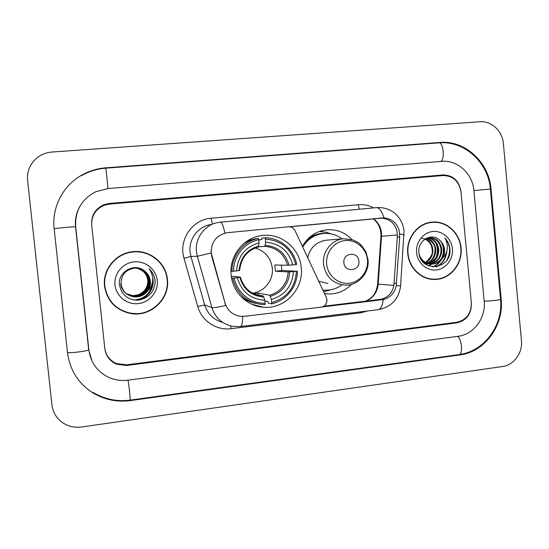 <?xml version="1.0" encoding="UTF-8"?>
<svg xmlns="http://www.w3.org/2000/svg" width="549" height="549" viewBox="0 0 549 549"><rect width="100%" height="100%" fill="white"/><g stroke="black" fill="none" stroke-linecap="round" stroke-linejoin="round"><path stroke-width="0.82" d="M225.104 303.213L211.221 252.986C211.132 241.979 216.361 235.233 226.909 232.742L288.479 226.799C291.437 226.675 293.626 227.959 295.046 230.635L326.332 297.503L326.943 299.727C326.95 303.796 325.035 306.267 321.192 307.131L244.531 316.306L240.558 316.341C232.79 315.153 227.643 310.782 225.104 303.213L211.681 256.184L211.056 250.22M231.15 275.124C232.625 292.095 247.125 306.321 263.575 307.248C284.766 309.341 303.926 288.891 301.236 267.562C299.74 248.326 281.205 232.872 262.25 235.494C243.715 237.257 228.823 256.047 231.15 275.124M245.849 300.783L246.254 300.722M351.58 284.334C345.163 290.908 337.436 294.113 328.391 293.962L324.486 293.55M302.437 246.426C307.797 236.859 315.716 231.335 326.195 229.846C336.214 228.967 344.765 232.206 351.847 239.549M322.483 231.609L319.909 231.259M249.788 239.776L250.907 240.057M443.009 175.536L109.484 204.098L104.337 205.237C95.526 209.08 91.312 215.764 91.71 225.289L104.77 348.08C105.827 355.388 109.745 360.556 116.518 363.575L126.469 364.838L456.789 322.284C466.513 319.957 471.365 313.445 471.337 302.753L460.975 191.745C459.019 181.163 453.028 175.762 443.009 175.536M484.184 301.161L473.911 190.565C472.675 173.704 457.454 159.752 441.677 161.365L107.844 188.575L95.972 191.635C81.65 199.026 74.89 210.734 75.7 226.737L88.89 350.042C90.585 362.244 96.898 371.206 107.83 376.937C114.233 379.99 120.986 381.075 128.089 380.176L458.099 336.29C473.76 334.54 486.05 317.83 484.184 301.161M503.371 143.481C502.472 131.067 491.389 120.691 479.963 121.748L52.052 152.032C45.8 152.533 40.372 154.825 35.774 158.908C29.612 164.789 26.887 171.967 27.594 180.443L51.929 404.839C52.677 411.002 55.305 416.204 59.814 420.445C65.976 425.839 73.243 428.021 81.609 426.998L502.582 366.512C513.885 365.133 522.799 352.815 521.447 340.62L503.371 143.481M491.012 189.014C489.07 162.312 465.065 140.043 439.9 142.452L105.648 167.843C96.953 168.536 88.835 171.048 81.293 175.385C62.792 185.912 51.681 207.556 54.145 228.7L67.5 352.691C69.812 370.088 78.342 383.518 93.09 392.974C104.55 399.768 116.937 402.314 130.25 400.598L459.856 354.949C484.76 351.991 504.099 325.454 501.162 299.061L491.012 189.014L490.367 189.124M104.53 286.146C107.11 301.147 115.88 310.288 130.84 313.561C150.687 317.26 170.073 298.924 167.424 279.393C166.066 262.751 149.438 249.431 132.46 251.73C115.798 253.281 102.423 269.614 104.53 286.146M110.534 301.394C115.674 307.893 122.345 311.846 130.545 313.253L136.66 313.623M407.763 253.617C408.895 267.919 421.124 279.695 434.362 279.468C449.761 279.894 462.931 264.158 461.036 247.908C459.918 232.659 446.021 220.314 431.727 222.132C417.508 223.299 405.992 238.293 407.763 253.617M432.152 279.366L436.009 279.125M289.68 226.799L381.761 218.131C389.934 219.065 395.033 223.518 397.064 231.493L397.304 237.141L393.88 285.446C392.446 292.761 388.157 297.38 381.006 299.287L323.821 306.198M288.843 226.778L383.977 217.816C392.103 218.77 397.236 223.258 399.384 231.28L399.699 236.962L396.234 285.631C394.69 293.001 390.353 297.647 383.229 299.576L322.016 306.98M242.672 316.43C242.555 322.853 241.821 326.216 240.483 326.531L233.38 326.415C222.578 324.438 215.414 318.152 211.887 307.564C213.424 307.948 218.042 307.241 225.749 305.422L224.939 303.165M460.92 191.155C458.964 180.573 452.973 175.172 442.954 174.946L109.416 203.453L104.214 204.605C95.43 208.462 91.244 215.139 91.642 224.637L104.838 348.725C105.888 356.013 109.793 361.167 116.539 364.2L126.538 365.483L456.843 322.867C466.568 320.541 471.419 314.028 471.392 303.329L460.92 191.155M434.575 222.29L430.711 222.263M158.078 260.748C150.872 253.858 142.232 250.872 132.151 251.778L130.703 251.977M130.95 252.266C115.07 254.407 102.718 270.142 104.708 285.954C105.353 291.663 107.426 296.796 110.919 301.353M167.109 279.427C165.757 262.971 149.335 249.802 132.549 252.046C116.031 253.556 102.773 269.731 104.859 286.104C107.419 300.976 116.114 310.02 130.943 313.253C150.57 316.876 169.723 298.745 167.109 279.427M136.653 268.132C143.056 269.724 146.803 273.786 147.88 280.319C147.578 290.057 142.424 295.156 132.426 295.616L126.599 293.893M136.584 268.125C146.13 270.485 147.599 278.24 147.729 280.271C148.278 282.865 147.338 286.118 144.909 290.044C141.079 294.147 136.879 295.98 132.309 295.54L126.174 293.591M136.907 268.152C143.515 269.683 147.372 273.793 148.498 280.498C148.189 290.318 142.987 295.465 132.899 295.932M136.845 268.145C144.552 271.007 148.381 275.104 148.34 280.45C148.957 289.57 141.148 296.913 132.783 295.856M137.168 268.18C143.975 269.641 147.956 273.807 149.115 280.676C148.806 290.593 143.564 295.781 133.386 296.254L126.654 293.928M137.078 268.173C147.667 270.485 148.848 279.029 148.957 280.628C150.351 285.473 144.936 296.94 133.263 296.172L126.593 293.88M148.004 290.448C149.863 287.566 150.639 284.423 150.323 281.026C149.788 276.723 147.743 273.292 144.202 270.732C134.347 262.511 118.021 271.824 119.414 284.403C121.302 294.813 127.615 300.07 138.348 300.166C148.662 298.196 154.269 292.054 155.168 281.733L155.086 280.656C154.537 275.955 152.526 271.981 149.04 268.736C151.744 272.338 152.951 276.373 152.656 280.841C152.334 284.608 150.783 287.813 148.004 290.448L147.647 290.956C144.401 295.17 139.981 297.16 134.375 296.913C126.908 295.76 122.475 291.471 121.075 284.059C121.103 274.823 125.707 269.504 134.889 268.104C143.241 268.488 148.196 272.743 149.753 280.862C150.735 289.392 142.85 297.579 133.874 296.584L126.867 294.086M137.277 268.193C144.36 269.634 148.463 273.841 149.596 280.813C149.239 290.819 143.962 296.048 133.75 296.501L126.805 294.044C123.251 291.437 121.212 288.033 120.691 283.847M144.202 270.732C148.168 274.102 150.179 277.519 150.234 280.999C151.943 285.878 145.56 297.833 134.251 296.831C126.647 295.54 122.221 291.265 120.979 284.005M114.981 285.02C116.086 296.268 127.148 304.963 138.43 303.59C149.733 302.382 158.503 291.567 157.261 280.484C156.191 269.387 145.368 260.638 134.052 261.859C122.708 262.916 113.705 273.793 114.981 285.02M149.04 268.736C153.452 273.086 155.449 278.165 155.038 283.97M152.649 278.034C155.079 287.971 147.242 299.329 136.529 300.234M152.375 282.797C150.769 293.269 144.62 299.006 133.929 300.015M152.595 277.471C155.408 287.401 147.722 299.143 136.927 300.234M152.485 282.241C151.16 292.933 145.066 298.869 134.203 300.056M431.775 222.427C417.693 223.573 406.294 238.417 408.037 253.59C409.156 267.747 421.275 279.407 434.383 279.173C449.617 279.585 462.642 264.014 460.769 247.935C459.657 232.851 445.918 220.636 431.775 222.427L426.902 223.134M425.276 238.89C429.764 240.839 432.303 244.49 432.88 249.836C432.921 255.566 430.56 259.828 425.804 262.607M425.427 262.793L424.329 263.252M421.906 238.3C430.793 239.838 432.166 247.956 432.159 249.864C433.065 253.686 430.828 257.872 425.448 262.408M426.594 238.252C431.981 239.769 435.048 243.605 435.803 249.754C435.769 256.239 432.914 260.741 427.225 263.259M426.854 263.39L425.75 263.698M425.386 263.774L424.988 263.849M426.244 238.383C432.269 241.21 435.213 245.005 435.069 249.774C434.781 256.438 432.042 260.885 426.868 263.115M428.028 237.847C434.252 238.822 437.834 242.761 438.775 249.658C438.658 256.898 435.288 261.578 428.666 263.719M428.295 263.801L427.191 263.973M426.827 264.007L425.441 264.035M427.657 237.93C437.045 239.673 438.027 248.217 438.027 249.685C438.96 254.969 435.831 259.588 428.645 263.527M425.825 238.561L429.366 237.655C436.482 237.868 440.627 241.841 441.794 249.569C441.561 257.563 437.677 262.374 430.128 264M429.757 264.035L424.205 263.204M429.112 237.683C435.995 238.191 439.969 242.157 441.039 249.596C440.84 257.385 437.086 262.175 429.764 263.945M429.078 264.069L424.665 263.595M431.301 264.09L432.049 264.103C436.325 263.849 439.715 262.024 442.226 258.613L442.535 258.154C444.12 255.511 444.786 252.622 444.525 249.486C444.072 245.52 442.35 242.342 439.351 239.954C442.549 243.104 444.127 246.288 444.1 249.5C444.862 253.741 441.211 263.534 431.315 264.09C427.163 264.096 423.711 262.463 420.966 259.183M432.049 264.103C425.777 263.891 421.488 260.651 419.189 254.393M439.351 239.954C431.212 232.289 417.563 240.723 418.901 252.286C420.04 272.901 450.942 269.964 450.008 250.028L449.94 249.033C449.487 244.703 447.785 241.025 444.841 238.012C446.893 241.368 447.668 245.122 447.174 249.267C446.701 252.753 445.157 255.717 442.535 258.154M416.602 252.67C417.521 263.026 426.861 271.117 436.421 269.95C445.994 268.935 453.447 259.046 452.417 248.827C451.532 238.595 442.377 230.463 432.79 231.506C423.183 232.392 415.545 242.329 416.602 252.67M428.309 278.707L432.193 279.07M444.841 238.012C450.297 244.525 451.045 251.723 447.106 259.608M446.378 252.499C445.246 259.403 441.732 264.193 435.844 266.862M441.327 241.992C444.031 247.297 444.127 252.773 441.602 258.421M440.147 260.899C438.171 263.671 435.673 265.668 432.646 266.896M435.563 242.651C437.985 247.633 438.075 252.773 435.837 258.071M434.369 260.679L432.084 263.39M431.734 263.719L428.652 265.936M446.879 250.866C446.275 258.394 442.789 263.698 436.434 266.773M442.714 244.209C444.093 248.031 444.175 251.964 442.947 256.012M441.19 259.883C439.125 263.204 436.386 265.551 432.962 266.924M436.942 245.094C438.027 248.436 438.102 251.874 437.169 255.409M435.412 259.602L432.674 263.17M432.248 263.575L431.692 264.076M431.665 264.096L428.865 266.018M252.547 293.125C264.44 291.903 273.752 279.976 272.304 267.967C270.732 257.653 265.016 251.01 255.161 248.031M281.376 265.146L281.843 270.527L296.391 271.233C295.293 287.491 287.058 297.949 271.7 302.602L271.391 299.507C284.965 295.273 292.308 285.96 293.406 271.563L288.204 271.92L275.433 271.22L274.809 264.995L287.546 265.284L292.741 264.899C288.829 251.017 279.798 243.454 265.641 242.198L265.332 239.083C281.321 240.38 291.457 248.875 295.733 264.577L296.7 264.433C293.921 249.411 280.024 237.635 264.906 237.765L265.332 239.083M253.83 293.77L258.112 293.104L269.806 295.238L271.391 299.507M234.224 278L232.646 278.123C236.852 293.756 246.782 302.574 262.422 304.578L265.002 304.647L265.146 303.371C250.735 303.721 237.051 292.61 234.224 278L237.312 277.664C241.416 291.732 250.591 299.267 264.838 300.262L263.287 295.986L255.559 294.497M231.273 276.188L240.338 277.121L237.312 277.664M248.676 240.97L246.94 241.169M247.16 241.025L249.04 240.805L246.995 241.135M258.764 239.906L261.832 239.556L261.914 238.136L264.906 237.765M271.7 302.602L271.542 303.885L268.447 303.185L268.084 301.744L264.913 301.051M239.783 295.225C244.312 299.445 249.569 302.156 255.566 303.357M271.542 303.885C286.324 300.79 297.585 286.372 297.359 271.076M232.646 278.123L231.561 277.993M295.733 264.577L292.741 264.899M293.406 271.563L296.391 271.233M264.838 300.262L265.146 303.371M265.641 242.198L264.899 246.35L258.552 246.83M243.509 298.937L244.724 299.061M230.964 271.288L233.538 271.227C233.366 256.328 244.538 242.473 258.751 239.735L258.339 238.417L255.443 238.774C250.811 239.735 246.57 241.635 242.727 244.483M258.339 238.417C243.44 241.21 231.705 255.745 231.959 271.357M258.751 239.735L259.059 242.85C245.293 246.892 237.813 256.246 236.626 270.897L233.538 271.227M258.359 247.009L259.059 242.85M236.626 270.897L239.687 270.41M258.305 295.026L258.112 293.104M275.433 271.22L281.843 270.527M247.4 300.571L245.828 300.763M358.895 261.125C358.298 251.003 342.542 252.65 343.88 262.745C344.525 272.915 360.254 271.165 358.895 261.125M343.763 238.746L353.076 239.954L357.907 242.404C359.966 243.578 362.628 246.714 365.909 251.806L368.029 259.608C369.628 272.853 358.36 285.679 345.342 285.144C333.099 283.95 325.832 276.998 323.546 264.302C322.05 251.785 331.816 239.529 343.763 238.746L326.367 240.181C316.457 241.684 310.226 247.503 307.68 257.632M342.178 238.877C336.523 234.677 330.224 232.9 323.265 233.531C314.426 234.691 307.57 239.186 302.712 247.016M323.265 233.531L322.606 233.606C314.042 234.711 307.323 239 302.451 246.467M322.833 290.023L325.207 290.201C331.383 290.318 336.976 288.527 342 284.835M318.695 281.177L327.849 283.524M330.683 289.79L323.649 291.773M319.34 231.465L326.051 232.206L330.992 233.853M81.286 175.762C88.801 171.412 96.892 168.886 105.573 168.2L438.829 142.85C443.228 141.937 445.109 158.887 440.888 161.433M490.367 189.082L473.917 190.599M500.516 299.116L500.537 299.315C500.043 300.049 489.255 301.209 484.177 301.078M438.829 142.85C464.564 140.462 488.445 162.696 490.36 189.007L500.537 299.315C503.378 325.276 484.307 351.532 458.964 354.613C463.178 354.62 461.894 338.87 457.468 336.379M458.964 354.613L130.106 400.118C130.614 400.695 128.816 383.456 128.02 380.183M67.554 352.28C66.8 353.645 87.229 351.298 88.705 349.85L88.849 349.665M54.262 228.837C53.308 228.446 73.882 226.511 75.542 226.833L75.721 226.888M105.573 168.2C105.978 167.527 107.975 186.152 107.755 188.582M438.644 142.864L439.9 142.452M500.51 298.999L501.162 299.061M458.669 354.654L459.856 354.949M130.072 400.118L130.25 400.598M105.552 168.2L105.648 167.843M397.373 234.979L381.493 236.255L381.445 232.872C380.766 226.963 378.124 222.249 373.526 218.728M381.493 236.255L380.931 236.489L377.637 284.101L378.179 284.156L381.493 236.255M367.782 310.954L360.741 312.779L230.985 328.693C216.498 330.711 201.6 320.877 197.743 306.486L184.011 258.25C178.281 240.016 192.37 219.415 211.111 218.248L358.216 204.736L359.355 209.231M358.216 204.736C363.678 204.269 368.859 205.326 373.766 207.893M210.747 224.534C198.141 226.476 188.506 239.24 190.078 252.108L190.915 256.486L204.695 305.004L211.887 307.564L197.345 256.253L196.453 251.62C194.799 238.012 204.969 224.514 218.276 222.469L220.451 222.173C221.878 222.276 223.354 225.934 224.877 233.14M211.097 253.027L197.345 256.253L190.915 256.486L184.011 258.25M383.977 217.816C381.747 211.001 379.215 207.611 376.394 207.646L220.341 222.194M383.229 299.576C382.42 305.855 380.78 309.217 378.302 309.67L240.483 326.531M396.234 285.631L400.592 285.885C398.89 299.061 391.458 306.987 378.302 309.67M399.727 233.915L404.119 234.78L404.091 235.137M197.743 306.486L204.695 305.004C207.639 314.097 213.65 319.902 222.736 322.414M230.813 325.928L230.985 328.693M360.672 311.825L360.741 312.779M211.111 218.248L212.401 224.081M365.998 301.161C373.21 297.956 377.273 292.288 378.179 284.156L393.887 285.398M381.617 299.843L379.4 299.555M396.502 283.359L394.127 283.188M399.699 236.962L397.304 237.141M381.445 217.864L379.222 218.179M269.806 295.238C280.992 291.594 287.127 283.819 288.204 271.92M255.992 294.648L263.287 295.986M289.055 265.194C285.521 253.158 277.609 246.528 265.304 245.321M270.424 296.323C282.2 292.528 288.63 284.368 289.721 271.844M239.796 277.272C243.482 289.46 251.511 296.055 263.884 297.071M287.546 265.284C284.142 253.858 276.593 247.544 264.899 246.35M258.744 245.979C246.817 249.63 240.27 257.817 239.117 270.54M243.729 299.13L244.957 299.205M367.453 259.725C366.437 248.374 356.013 239.364 345.088 240.551C334.149 241.56 325.44 252.629 326.655 264.124C327.705 275.632 338.362 284.588 349.253 283.25C360.158 282.076 368.633 271.069 367.453 259.725M322.929 290.229L325.667 290.208M325.982 233.387C319.312 233.009 313.259 234.869 307.824 238.966M251.902 304.283L263.575 307.248M324.425 293.427L328.391 293.962M325.605 229.914L326.195 229.846M260.967 235.672L262.25 235.494M92.026 361.091L88.705 349.85L75.542 226.833C74.863 219.696 76.229 212.998 79.646 206.747M93.028 392.391C104.447 399.24 116.807 401.813 130.106 400.118M432.461 279.372L434.362 279.468M373.148 218.763C377.547 222.146 380.128 226.867 380.889 232.913L380.944 236.331M400.592 285.905L404.05 230.786C403.398 225.653 401.497 221.021 398.348 216.876C396.014 214.179 393.647 212.175 391.252 210.864C386.633 208.291 381.679 207.22 376.394 207.646M365.456 301.223C374.253 297.208 376.36 291.78 377.63 284.108M262.813 295.973C251.435 294.909 243.948 288.644 240.352 277.17M239.666 270.444C240.922 258.188 247.167 250.371 258.401 247.002M329.174 233.572L326.051 232.206M330.073 289.893L328.055 290.764"/></g></svg>
